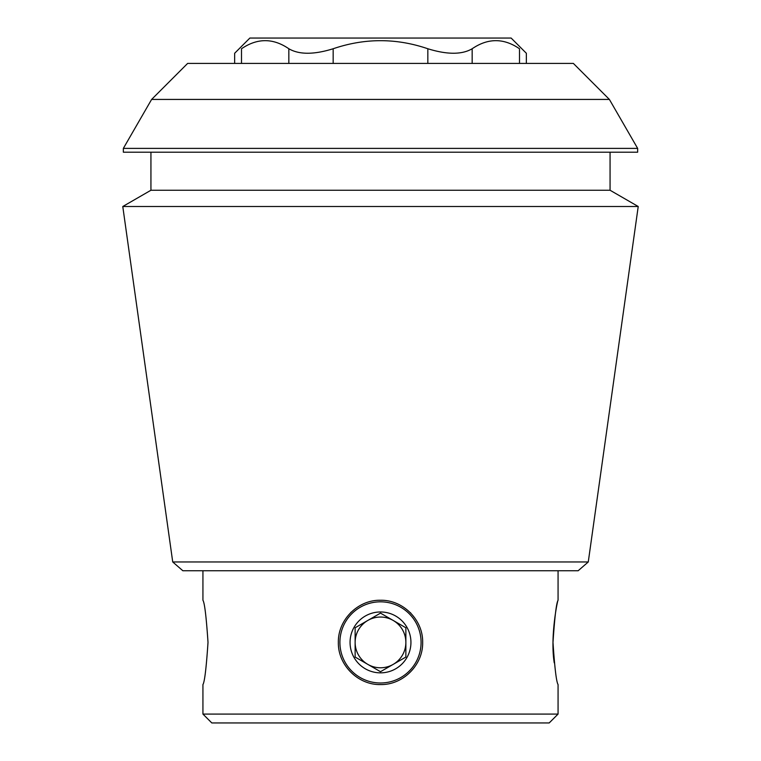 <?xml version="1.0" encoding="UTF-8"?>
<svg xmlns="http://www.w3.org/2000/svg" width="761" height="761" viewBox="0 0 761 761"><rect width="100%" height="100%" fill="white"/><g stroke="black" fill="none" stroke-linecap="round" stroke-linejoin="round"><path stroke-width="1.14" d="M202.93 570.75L202.93 600.258C204.604 602.798 206.298 616.848 208.01 642.389C206.298 667.968 204.604 682.018 202.93 684.567L202.93 714.075L558.07 714.075L558.07 684.567C556.396 682.046 554.702 668.006 552.99 642.436C554.702 616.867 556.386 602.807 558.07 600.258C557.746 598.964 549.946 636.472 554.246 662.841M338.35 642.408C337.855 619.873 357.965 599.744 380.471 600.258C403.016 599.754 423.173 619.873 422.65 642.389C423.183 664.914 403.073 685.052 380.529 684.567C357.993 685.1 337.846 664.962 338.35 642.408M350.697 612.605A42.15 42.15 0 0 1 351.173 612.139M379.387 600.277A42.15 42.15 0 0 1 380.471 600.258M410.303 612.605A42.15 42.15 0 0 1 410.845 613.157M380.529 684.567A42.15 42.15 0 0 1 379.948 684.558M333.166 63.42L333.166 48.752C364.766 37.993 396.319 37.993 427.834 48.752C447.183 54.735 461.965 54.735 472.162 48.752C487.982 37.974 503.753 37.974 519.497 48.752C528.562 54.735 528.562 54.735 519.497 48.752C528.562 54.735 528.562 54.735 519.497 48.752L519.497 63.42M241.503 63.42L241.503 48.752C232.438 54.735 232.438 54.735 241.503 48.752C257.313 37.974 273.094 37.974 288.838 48.752C299.13 54.735 313.903 54.735 333.166 48.752M609.38 99.425L573.375 63.42L187.625 63.42L151.62 99.425L609.38 99.425L637.651 148.395L123.349 148.395L123.349 152.2L637.651 152.2L637.651 148.395M172.728 561.96L182.849 570.75L578.151 570.75L588.272 561.96L172.728 561.96L122.778 206.507L638.222 206.507L610.065 190.25L150.935 190.25L122.778 206.507M558.07 570.75L558.07 600.258M202.93 714.075L211.815 722.95L549.185 722.95L558.07 714.075M610.065 152.2L610.065 190.25M588.272 561.96L638.222 206.507M234.645 63.42L234.645 53.27L249.865 38.05L511.135 38.05L526.355 53.27L526.355 63.42M339.91 642.408A40.59 40.59 0 0 1 400.79 607.259A40.59 40.59 0 0 1 400.79 677.556A40.59 40.59 0 0 1 339.91 642.408M410.94 642.408A30.44 30.44 0 0 0 365.28 616.049A30.44 30.44 0 0 0 365.28 668.776A30.44 30.44 0 0 0 410.94 642.408M380.5 671.706L405.87 657.057L405.87 627.768L380.5 613.119L355.13 627.768L355.13 642.408A25.37 25.37 0 0 1 393.18 620.443A25.37 25.37 0 0 1 393.18 664.382A25.37 25.37 0 0 1 355.13 642.408L355.13 657.057L355.13 627.768L380.5 613.119L405.87 627.768L405.87 657.057L380.5 671.706L355.13 657.057L380.5 671.706M427.834 63.42L427.834 48.752M472.162 63.42L472.162 48.752M288.838 63.42L288.838 48.752M151.62 99.425L123.349 148.395M150.935 152.2L150.935 190.25"/></g></svg>
